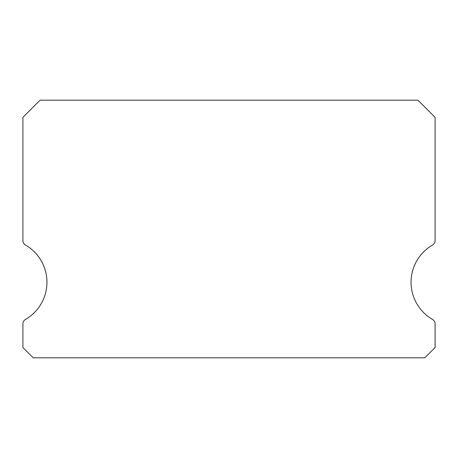 <?xml version="1.0" encoding="UTF-8"?>
<svg xmlns="http://www.w3.org/2000/svg" width="458" height="458" viewBox="0 0 458 458"><rect width="100%" height="100%" fill="white"/><g stroke="black" fill="none" stroke-linecap="round" stroke-linejoin="round"><path stroke-width="0.69" d="M432.524 319.426A42.938 42.938 0 0 1 432.524 245.059A5.152 5.152 0 0 0 435.1 240.593L435.1 117.362L417.925 100.188L40.075 100.188L22.9 117.362L22.9 240.593A5.152 5.152 0 0 0 25.476 245.059A42.938 42.938 0 0 1 25.476 319.426A5.152 5.152 0 0 0 22.9 323.892L22.9 347.507L33.205 357.812L424.795 357.812L435.1 347.507L435.1 323.892A5.152 5.152 0 0 0 432.524 319.426"/></g></svg>
